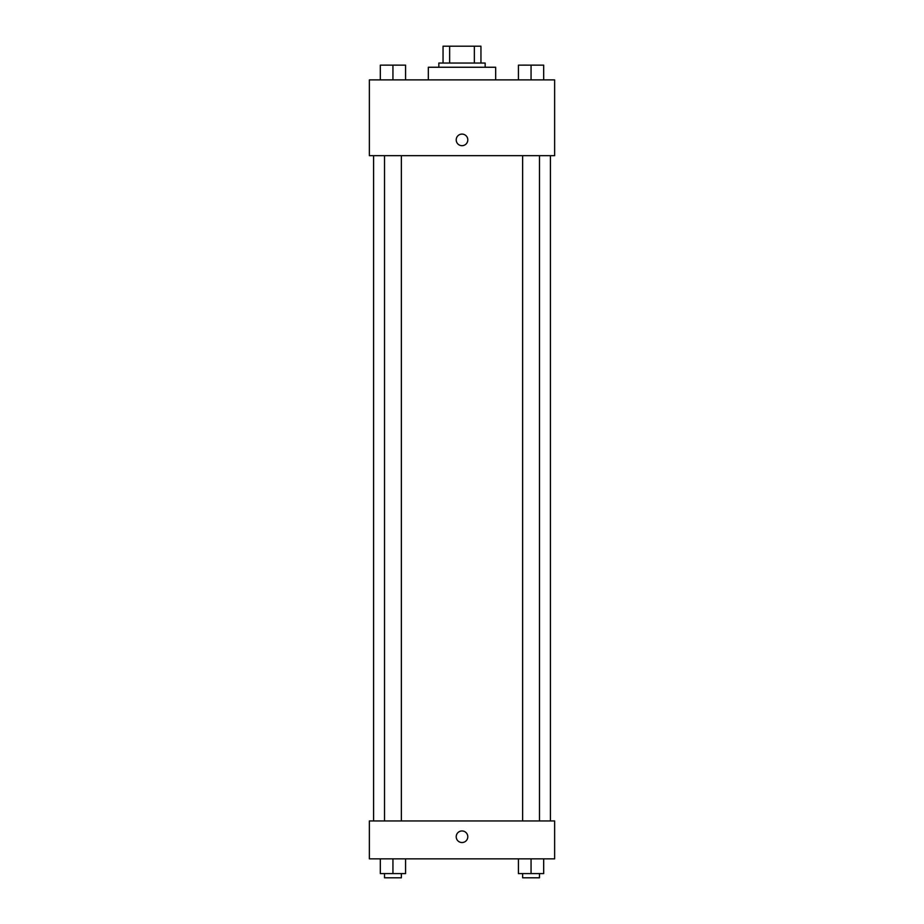 <?xml version="1.0" encoding="UTF-8"?>
<svg xmlns="http://www.w3.org/2000/svg" width="924" height="924" viewBox="0 0 924 924"><rect width="100%" height="100%" fill="white"/><g stroke="black" fill="none" stroke-linecap="round" stroke-linejoin="round"><path stroke-width="1.39" d="M449.642 63.04L449.642 46.2L443.046 46.2L443.046 63.04L443.046 46.2M449.642 46.2L480.954 46.2L480.954 63.04M474.358 63.04L474.358 46.2M438.842 67.256L438.842 63.04L485.158 63.04L485.158 67.256M495.68 79.88L495.68 67.256L428.32 67.256L428.32 79.88M369.369 79.88L554.631 79.88L554.631 155.671L369.369 155.671L369.369 79.88M456.213 139.894A5.787 5.787 0 0 1 464.899 134.869A5.787 5.787 0 0 1 464.899 144.906A5.787 5.787 0 0 1 456.213 139.894M369.369 820.951L554.631 820.951L554.631 858.846L369.369 858.846L369.369 820.951M462 842.538A5.787 5.787 0 0 1 456.987 833.852A5.787 5.787 0 0 1 467.013 833.852A5.787 5.787 0 0 1 462 842.538M518.422 858.846L518.422 873.584L543.682 873.584L543.682 858.846L543.682 873.584M531.057 873.584L531.057 858.846M539.477 873.584L539.477 877.8L522.638 877.8L522.638 873.584M380.318 858.846L380.318 873.584L405.578 873.584L405.578 858.846L405.578 873.584M392.943 873.584L392.943 858.846M401.363 873.584L401.363 877.8L384.523 877.8L384.523 873.584M518.422 79.88L518.422 65.154L543.682 65.154L543.682 79.88L543.682 65.154M531.057 79.88L531.057 65.154L522.638 65.119M539.477 65.154L531.057 65.119M380.318 79.88L380.318 65.154L405.578 65.154L405.578 79.88L405.578 65.154M392.943 79.88L392.943 65.154L384.523 65.119M401.363 65.154L392.943 65.119M550.427 820.951L550.427 155.671M373.573 820.951L373.573 155.671M522.638 155.671L522.638 820.951M539.477 155.671L539.477 820.951M401.363 820.951L401.363 155.671M384.523 820.951L384.523 155.671"/></g></svg>
